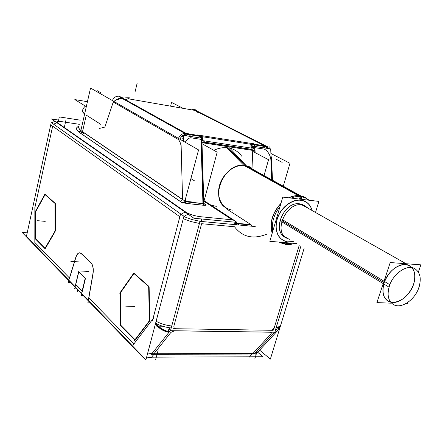 <?xml version="1.0" encoding="UTF-8"?>
<svg xmlns="http://www.w3.org/2000/svg" width="443" height="443" viewBox="0 0 443 443"><rect width="100%" height="100%" fill="white"/><g stroke="black" fill="none" stroke-linecap="round" stroke-linejoin="round"><path stroke-width="0.66" d="M276.1 327.859L279.921 326.253L280.131 325.572C279.987 326.834 278.641 327.599 276.1 327.859M299.224 245.322L274.211 327.925L271.404 330.279L175.605 328.723C174.309 328.462 173.739 327.587 173.894 326.103L201.626 223.704L234.491 226.761C242.559 237.199 253.379 239.641 266.952 234.081C253.379 239.641 242.559 237.199 234.491 226.761L201.626 223.704L173.894 326.103C173.739 327.587 174.309 328.462 175.605 328.723L271.404 330.279L274.211 327.925L299.224 245.322L273.652 329.764M156.13 321.247C160.776 323.794 165.981 325.372 171.757 325.987C165.981 325.372 160.776 323.794 156.13 321.247M75.891 257.4L69.557 278.088L75.891 257.4C76.883 254.376 78.178 252.837 79.779 252.792L80.936 253.263C78.943 252.089 77.265 253.468 75.891 257.4M91.07 262.837L81.152 253.451L91.07 262.837M93.102 273.375C93.623 268.74 93.008 265.291 91.258 263.026C93.008 265.291 93.623 268.74 93.102 273.375M88.855 297.895L93.013 273.946L88.855 297.895L133.819 344.045L152.924 318.943L179.852 216.749L52.673 126.177L34.859 207.756L34.836 242.448L69.462 277.988L34.836 242.448L34.859 207.756L52.673 126.177L179.852 216.749L152.924 318.943L133.819 344.045L88.855 297.895M148.66 286.217L134.107 273.309L148.66 286.217M149.8 320.411L149.125 286.881L149.8 320.411M135.27 339.958L149.363 321.391L135.27 339.958M120.895 325.361L135.015 339.698L120.895 325.361L120.413 292.856L120.895 325.361M133.947 273.536L120.413 292.856L133.947 273.536M54.965 203.104L45.18 194.433L54.965 203.104M55.441 230.709L55.358 203.625L55.441 230.709M45.247 248.545L55.131 231.611L45.247 248.545M35.44 238.589L44.987 248.285L35.44 238.589L35.457 212.075L35.44 238.589M45.07 194.638L35.457 212.075L45.07 194.638M186.946 203.47L204.068 205.275L203.581 205.242L202.949 203.669L185.539 201.798L202.949 203.669L203.581 205.242L186.946 203.47L203.924 205.275M204.915 204.223L204.622 204.029C205.713 204.871 205.574 205.292 204.195 205.281C205.574 205.292 205.713 204.871 204.622 204.029L204.162 203.896M226.373 208.791L251.065 224.684L237.448 223.383L251.065 224.684L226.373 208.791M251.308 226.179L251.486 225.083L251.308 226.179M216.311 206.344L211.001 205.187L214.235 206.006M299.485 195.668L245.068 165.483L228.267 147.879C223.532 147.198 218.72 148.006 213.831 150.304C218.72 148.006 223.532 147.198 228.267 147.879C232.326 148.521 235.831 150.194 238.783 152.896L238.506 152.58M232.614 210.109C222.419 209.157 216.084 197.728 219.468 185.584C222.696 173.418 234.873 163.932 245.068 165.483L251.181 167.742L249.365 166.74L245.068 165.483C224.308 161.324 208.243 199.738 226.882 208.332L225.913 207.712M299.817 195.85L304.28 197.102L308.616 200.181C306.24 197.75 303.305 196.304 299.817 195.85C296.312 195.446 292.696 196.105 288.974 197.838C292.696 196.105 296.312 195.446 299.817 195.85M279.522 242.16L285.475 243.91L292.164 243.201L285.475 243.91L287.175 242.781L285.375 243.977L287.175 242.781M280.862 203.658C272.489 212.978 269.621 222.774 272.24 233.04C269.621 222.774 272.489 212.978 280.862 203.658M300.836 200.131C291.577 198.918 280.231 208.027 276.969 219.429C274.405 232.32 278.187 239.851 288.299 242.028L293.338 241.623L288.299 242.028C278.187 239.851 274.405 232.32 276.969 219.429C280.231 208.027 291.577 198.918 300.836 200.131C306.634 201.039 310.405 204.511 312.138 210.558C310.405 204.511 306.634 201.039 300.836 200.131M304.413 205.535L299.723 203.841C284.135 201.078 271.299 231.013 285.259 237.204L287.828 238.157C270.712 235.327 282.418 200.923 299.723 203.841L303.084 204.788M304.662 205.707L306.462 207.341L304.662 205.707M202.839 141.893L202.7 142.807L202.839 141.893L201.98 142.048L202.839 141.893M250.168 150.016L250.505 149.169L252.704 150.094L253.019 147.691L251.115 147.408L251.474 144.396L250.959 148.051L251.115 147.408L253.019 147.691L252.704 150.094L250.505 149.169L250.168 150.016M252.643 150.393L252.704 150.094L252.643 150.393M266.647 150.57L264.393 149.136L266.647 150.57C268.962 153.239 270.363 156.124 270.845 159.22L271.703 179.088L270.845 159.22C270.363 156.124 268.962 153.239 266.647 150.57M267.229 148.366L266.215 146.699L267.229 148.366M264.31 145.642L253.274 144.13L264.31 145.642M264.233 147.901L263.502 146.279L264.233 147.901M253.025 146.456L252.715 144.59L253.025 146.456M202.8 139.971L201.238 136.544L202.8 139.971L202.052 139.899L202.8 139.971M201.881 139.329L201.897 139.922M203.437 201.897L203.293 203.664L203.819 202.866M180.284 201.41L182.571 199.627L180.284 201.41L80.56 133.199L82.492 131.77L182.571 199.627L82.492 131.77L80.56 133.199L180.284 201.41M236.568 222.585L236.412 224.767L236.573 222.596L238.639 224.978L236.379 222.331M234.502 224.584L233.921 222.093L234.502 224.584M198.536 135.198L199.439 135.691L186.01 133.36L199.439 135.691L198.536 135.198L199.516 135.735M104.958 126.787L113.253 102.062L178.147 139.351C179.786 141.012 180.788 143.449 181.159 146.666C180.788 143.449 179.786 141.012 178.147 139.351L113.253 102.062L104.958 126.787L113.419 101.558M113.862 101.408C117.234 98.966 119.831 97.886 121.659 98.174C119.831 97.886 117.234 98.966 113.862 101.408M185.833 134.185L186.442 135.835L185.833 134.185M183.408 136.184L181.774 136.355L183.408 136.184M202.944 203.514L200.989 139.357L190.584 137.751L188.148 138.526L185.185 142.242L188.148 138.526L190.584 137.751L200.989 139.357L202.944 203.514L200.95 138.083M189.776 134.75L190.44 136.455L189.776 134.75M151.838 353.713L147.74 352.938L151.838 353.713M82.154 291.018L75.792 284.484L82.154 291.018M82.271 291.084L85.277 278.486L82.271 291.084M78.765 271.908L85.2 278.287L78.765 271.908M75.797 284.445L78.743 272.002L75.797 284.445M170.943 332.372L174.62 330.81L270.357 332.222L271.387 332.981L271.083 333.734L271.326 332.715L270.357 332.222L174.62 330.81L170.943 332.372L153.882 353.819L170.943 332.372M170.4 327.886C169.11 329.177 168.683 330.434 169.11 331.657C168.683 330.434 169.11 329.177 170.4 327.886M274.361 332.222L254.249 354.073L151.401 354.273L170.599 330.268M274.965 331.602L275.712 329.681L274.965 331.602M258.341 351.548L257.61 352.34L254.775 353.497L258.341 351.548M410.235 266.093L408.906 265.346C401.208 261.315 387.874 270.573 384.12 282.734C381.55 291.749 382.996 297.973 388.45 301.401M390.698 302.226C398.634 304.319 410.013 295.387 413.552 284.434C415.783 277.418 415.268 271.83 412.007 267.677M146.616 357.196L263.031 356.737L257.699 352.268M143.388 357.208L142.851 357.213L22.15 232.425L27.206 232.813M80.266 120.164L59.318 116.924L58.371 121.221M304.097 248.385L270.368 359.101L259.626 350.158M279.577 327.394L279.367 328.075L275.54 329.697M300.836 246.336L274.776 332.228L170.489 330.683L200.02 221.323L255.223 226.545M171.219 327.97C165.449 327.366 160.244 325.782 155.609 323.235M200.031 221.328L191.564 219.451L183.839 216.577M183.934 216.223L145.919 359.821L26.425 236.407L51.216 122.523L183.934 216.223M204.057 200.878L236.878 222.38L193.912 218.238L51.538 118.973L58.626 120.059M238.893 225L236.512 222.342M236.501 222.131L234.065 220.536M236.08 221.683L236.54 222.153M250.982 224.634L237.409 223.333M252.017 225.133L237.769 223.77M229.491 147.835L246.253 165.693L300.653 195.834M202.135 142.718L254.022 150.603M226.345 147.358L243.855 165.361L299.745 196.41L305.476 197.761L309.208 200.253M294.866 243.428L290.043 244.591L285.392 244.497M301.052 196.055L302.248 196.714C298.698 196.016 294.983 196.476 291.09 198.087M287.884 244.702L280.668 242.897L279.411 242.127M272.755 231.296C271.421 222.74 273.835 214.501 280.004 206.576M286.732 243.971L288.277 242.875M280.364 242.703L279.19 242.105M272.163 233.306C269.372 222.818 272.307 212.823 280.962 203.32M288.664 197.799C292.961 195.767 297.076 195.136 301.024 195.9M301.151 196.531L301.722 199.356M289.495 242.011C279.694 242.05 273.586 231.301 277.13 219.479C280.508 207.64 292.601 198.436 301.943 200.452M298.732 196.399L299.468 199.09M298.51 195.596L302.951 196.432L306.827 198.47M284.135 243.827L285.973 242.681M299.773 200.197C306.063 200.718 310.166 204.157 312.082 210.525M293.283 241.585L287.335 241.828M296.422 243.561L269.815 241.319L282.784 197.096L318.882 201.404L315.51 212.463M300.67 204.821L304.939 205.834L308.322 208.393M289.633 239.292L287.058 238.334C272.633 231.916 286.82 200.956 302.469 205.031M251.74 148.167L202.163 140.558M264.205 174.941L268.558 159.718L252.3 151.168M252.748 150.41L252.82 150.072L250.096 148.937L249.83 149.967M252.034 146.705L254.564 146.411L254.808 152.492M272.019 179.265L270.701 148.909L254.564 146.4M267.284 148.377L266.265 146.711M254.575 146.406L253.856 144.767M264.421 147.934L263.69 146.306M253.163 146.439L252.875 144.617M253.147 147.774L250.993 147.453L250.86 144.302M250.361 149.197L252.765 150.227L253.612 147.574L251.009 147.303L250.843 148.034M203.409 142.142L250.002 149.247M198.204 135.082L200.042 135.918M200.701 136.461L201.692 138.31M202.185 136.693L202.805 140.043M201.853 138.554L201.294 138.155M201.903 139.689L201.964 142.181M202.052 139.805L202.927 139.894L202.966 140.68M201.986 141.97L203.52 141.821L203.138 142.873M203.791 201.87L217.186 152.182L202.014 143.709M204.062 203.802L205.048 204.229L203.913 203.481M205.845 205.314L203.719 205.336L205.845 205.314C206.471 205.076 206.073 204.638 204.655 203.99M203.287 203.509L203.813 202.595M185.717 203.276L185.185 201.604L203.287 203.553L203.979 205.308M186.852 203.498L203.957 205.319M180.113 201.349L181.071 201.975L186.996 203.448L183.651 202.922M184.969 201.493L185.6 201.648M80.875 130.535L185.058 201.139L184.133 202.634L182.594 203.06L78.815 132.058L80.875 130.535L90.533 88.046L198.575 149.911L184.593 202.163M80.903 130.447C79.098 128.93 78.383 127.662 78.776 126.637L78.826 126.521M81.075 133.598C75.825 130.07 75.1 127.628 78.887 126.261M84.713 113.657C82.819 112.179 82.099 110.977 82.553 110.041M235.266 224.662L236.053 222.297M235.953 221.771L235.443 221.279M236.634 222.679L236.418 222.369M234.258 220.409L234.718 220.708M201.277 221.445L201.011 218.92M233.018 219.85L233.638 219.911L234.591 220.88M235.46 224.679L235.172 222.214M50.696 124.915L52.645 126.305M51.676 122.844L54.843 121.282M183.131 219.274C184.006 216.45 185.767 214.827 188.408 214.401M271.105 158.251L271.537 158.566M271.587 159.696L271.155 159.375M170.616 106.176L171.563 102.416L183.12 108.358M283.454 185.584L289.977 163.284L270.9 153.477M198.586 112.683C198.043 112.815 196.675 111.658 194.494 109.205L198.492 111.802M269.012 148.643L267.151 146.849M194.627 110.362L191.791 108.928L195.396 110.495M196.177 110.634L267.954 146.971L186.359 134.218L120.236 97.382L123.94 98.03M128.498 98.822L195.673 110.545M120.507 97.681L121.537 98.108M104.947 127.058L99.47 128.437M117.362 99.658C121.509 98.147 125.679 97.554 129.865 97.875L125.662 99.747M112.367 100.55C113.857 97.305 116.182 95.865 119.344 96.236L121.941 97.681M179.936 139.235C181.259 136.228 183.358 134.528 186.221 134.14M190.23 136.422L189.565 134.716M201.05 138.1L200.374 136.411M203.287 203.553L201.294 138.138L183.385 135.359L183.546 141.3M185.157 200.773L185.218 203.077M183.402 136.095L181.89 136.239M87.432 101.696L74.839 99.581L86.302 106.663M252.737 144.208L253.291 143.521L252.028 143.504M147.674 357.191L151.334 357.54L153.937 354.267M169.298 331.685C163.816 330.661 159.275 327.765 155.67 322.986M82.337 291.156L75.609 284.251M83.295 295.636L81.075 295.553L85.255 278.043M78.638 271.78L85.493 278.265L82.332 291.511L75.664 284.356M78.61 271.875L75.67 284.317M76.827 288.952L74.629 288.858L78.721 271.565M70.537 282.451L68.128 282.341L75.919 256.901M75.698 257.621C76.689 254.454 78.007 252.842 79.651 252.787L81.13 253.54M91.147 263.02L80.831 253.258M90.837 262.732C92.93 265.075 93.6 268.901 92.842 274.2M90.35 302.934L87.869 302.851L92.986 273.37M78.511 271.769L85.311 278.514M254.703 353.575L151.822 353.735M169.841 327.82C168.418 329.409 168.19 330.755 169.171 331.851M273.719 332.909L274.605 332.222M274.848 331.984L276.067 329.636M277.13 331.192L276.227 332.161M252.039 354.079L249.243 357.124L252.167 356.776M273.564 333.086L276.759 331.585L278.149 329.858M276.759 331.585L255.794 354.311M168.816 332.3C163.467 331.347 158.998 328.562 155.421 323.944M133.947 272.882L119.704 293.222M148.975 286.876L133.376 273.026M149.369 321.485L148.654 285.923M134.539 340.329L149.651 320.405M120.175 325.068L135.121 340.252M119.964 292.192L120.463 326.004M44.992 194.028L34.886 212.385M55.176 203.603L44.593 194.217M55.048 231.6L54.965 202.872M44.654 248.861L55.253 230.692M34.864 238.362L45.053 248.722M35.075 211.51L35.052 239.093M282.291 219.595L389.823 284.722C386.65 294.329 387.93 300.98 393.672 304.684C387.93 300.98 386.65 294.329 389.823 284.722L282.291 219.595M419.266 286.377C415.833 299.103 401.707 309.319 393.672 304.684C401.707 309.319 415.833 299.103 419.266 286.377M281.648 221.721L389.009 287.153C392.293 274.461 406.303 264.172 414.294 268.392C420.424 272.107 421.808 278.891 418.452 288.747C421.808 278.891 420.424 272.107 414.294 268.392C406.303 264.172 392.293 274.461 389.009 287.153L281.648 221.721M391.291 303.189L376.893 302.602L390.222 262.544L420.85 264.842L418.375 272.068M408.025 302.281L407.488 303.848L405.6 303.771M61.455 121.603L61.954 121.681C57.518 121.105 56.012 121.443 57.429 122.694L185.8 212.075C189.582 214.373 194.411 215.913 200.286 216.688L232.298 219.822L203.963 201.238L233.107 220.354M228.267 147.879C233.86 148.809 238.306 151.55 241.607 156.119M280.668 242.897L279.472 242.133L285.475 243.91M299.955 196.421L300.62 199.228M252.355 152.536L253.003 168.75L252.355 152.536M254.614 147.635L253.606 147.63L254.614 147.635M255.129 152.658L254.924 147.674L264.393 149.136L254.924 147.674L255.129 152.658L254.875 146.45M254.044 144.8L254.764 146.434L254.044 144.8M198.752 135.17L200.845 135.497M201.227 135.558L250.788 143.338M250.921 143.36L251.978 143.526M203.464 141.987L250.046 149.097L203.464 141.987M200.845 138.066L200.17 136.378L200.845 138.066M203.819 202.944L204.317 204.068L203.83 203.071L201.892 139.75L201.332 139.423L201.897 139.816M186.093 203.337L185.539 201.798L186.093 203.337M78.865 126.344C75.814 127.484 75.88 129.4 79.076 132.097C75.88 129.4 75.814 127.484 78.865 126.344M100.672 124.295L86.28 115.136L82.52 131.649L86.28 115.136L100.672 124.295L85.92 114.903M201.687 218.986L201.953 221.506L201.687 218.986M183.291 218.704L190.999 221.578L199.45 223.444L190.999 221.578L183.291 218.704M185.063 212.07L181.137 214.251L185.063 212.07M56.815 122.656L53.631 124.228L56.815 122.656M271.177 159.879L271.576 159.613M271.581 159.524L271.149 159.281L271.581 159.524L272.451 179.504L271.537 158.494M184.731 133.31C181.874 133.697 179.78 135.392 178.457 138.388C179.78 135.392 181.874 133.697 184.731 133.31C181.874 133.697 179.78 135.392 178.457 138.388M185.534 201.643L185.479 199.56L185.534 201.643M182.566 199.439L181.132 145.57M252.92 143.947L253.357 144.169M155.465 323.767C159.065 328.396 163.539 331.209 168.894 332.2C163.539 331.209 159.065 328.396 155.465 323.767C159.065 328.396 163.539 331.209 168.894 332.2M252.792 353.658L153.882 353.819L252.792 353.658L271.083 333.734L252.792 353.658M251.175 354.433L251.713 354.433M277.312 330.976L273.126 333.557L277.312 330.976L276.327 332.056L273.126 333.557M34.859 207.069L34.831 243.146M254.764 359.085L257.361 350.43M155.687 359.423L158.179 350.114M152.398 320.926L180.406 214.633M64.318 127.423L66.007 119.809M185.866 201.316L194.649 202.263L185.866 201.316M180.589 137.9L183.463 138.343L180.589 137.9M253.086 144.102L262.915 145.642M197.251 134.932L198.187 135.082M204.262 141.583L203.891 142.984M206.194 202.772L203.946 201.299M80.643 131.338L84.054 133.659M78.932 132.08L182.726 203.082M135.165 91.452L137.158 83.179M199.616 216.621L233.727 219.961M55.458 121.321L189.15 214.406M269.045 145.88L269.161 148.671M282.163 162.359L276.543 159.447M265.911 146.456L191.952 108.95M194.433 180.805L190.999 178.64M121.055 96.535L120.74 97.471M97.061 90.588L100.627 92.62M119.167 96.203L187.5 134.185M188.84 134.03L199.643 135.724M133.448 344.532L153.317 318.428M79.159 261.907L70.858 261.414M89.004 271.454L80.582 271M156.584 326.114L162.62 326.225M173.545 328.689L273.187 330.312M134.689 306.429L125.723 306.152L134.689 306.429M45.214 221.35L37.373 220.686L45.214 221.35M78.35 286.986L77.143 292.07L78.35 286.986M281.942 220.658L383.61 282.424M384.12 282.734C381.268 294.362 384.109 300.947 392.642 302.48C401.845 301.666 408.811 295.647 413.552 284.434C416.558 273.043 413.867 266.393 405.478 264.477C396.12 265.058 388.998 271.144 384.12 282.734M79.325 124.317L61.954 121.681C57.518 121.105 56.012 121.443 57.429 122.694L185.8 212.075C189.582 214.373 194.411 215.913 200.286 216.688L232.298 219.822L203.963 201.238M204.622 204.029L203.952 203.586M234.303 220.442L234.873 220.813M78.793 126.665C78.317 127.695 79.009 128.996 80.875 130.563M84.641 113.995C82.741 112.511 82.021 111.304 82.481 110.368C83.373 108.131 84.391 106.741 85.549 106.198C84.369 106.719 83.328 108.181 82.426 110.584M279.367 328.075L279.921 326.253M204.112 200.679L233.467 219.889L204.112 200.679M305.476 197.761L303.272 196.542M200.762 136.549L201.687 138.305L200.762 136.549M235.909 221.744L234.995 220.907L235.909 221.744M270.994 155.67L271.498 158.433L270.994 155.67M268.253 148.527L266.697 146.777L268.253 148.527M276.139 332.233L278.896 328.623L276.327 332.056L257.61 352.34M302.331 205.004L406.059 263.735M203.896 205.253L201.853 138.482"/></g></svg>
